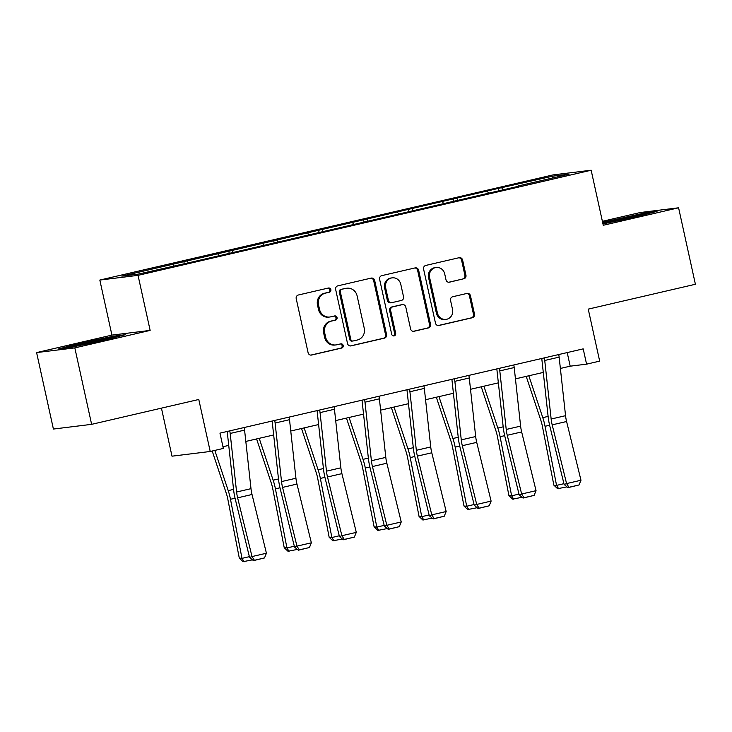 <?xml version="1.0" encoding="UTF-8"?>
<svg xmlns="http://www.w3.org/2000/svg" width="732" height="732" viewBox="0 0 732 732"><rect width="100%" height="100%" fill="white"/><g stroke="black" fill="none" stroke-linecap="round" stroke-linejoin="round"><path stroke-width="1.1" d="M330.864 289.671A2.15 2.031 83 0 0 328.421 288.024L298.382 294.996A3.074 2.901 83 0 0 296.213 298.656L308.099 352.696A3.074 2.901 83 0 0 311.585 355.038L341.624 348.066A2.15 2.031 83 0 0 340.902 343.83A2.15 2.031 83 0 0 340.7 343.866L336.812 344.772A9.845 9.278 83 0 1 335.906 344.928A9.845 9.278 83 0 1 325.649 337.26L324.66 332.758A9.845 9.278 83 0 1 331.596 321.055L335.485 320.149A2.15 2.031 83 0 0 334.762 315.913A2.15 2.031 83 0 0 334.561 315.95L330.672 316.846A9.845 9.278 83 0 1 329.766 317.011A9.845 9.278 83 0 1 319.518 309.343L318.521 304.841A9.845 9.278 83 0 1 325.456 293.129L329.345 292.233A2.15 2.031 83 0 0 330.864 289.671M329.766 317.011L328.732 317.139A9.845 9.278 83 0 1 318.484 309.471L317.496 304.97A9.845 9.278 83 0 1 324.432 293.257L328.311 292.361A2.15 2.031 83 0 0 328.037 288.115M310.807 355.102L340.59 348.194A2.15 2.031 83 0 0 340.316 343.958M335.906 344.928L334.872 345.056A9.845 9.278 83 0 1 324.624 337.388L323.626 332.886A9.845 9.278 83 0 1 330.562 321.183L334.451 320.277A2.15 2.031 83 0 0 334.176 316.041M91.628 424.34L53.409 429.053L36.6 352.586L74.82 347.883L91.628 424.34L198.784 399.48L210.221 451.479L223.324 448.432L219.966 433.143L583.203 348.862L586.57 364.161L599.673 361.114L588.244 309.124L695.4 284.263L678.591 207.797L640.372 212.509L602.39 221.32M463.777 278.865A3.074 2.901 83 0 0 465.945 275.214L462.615 260.052A3.074 2.901 83 0 0 459.129 257.701L425.759 265.442A3.074 2.901 83 0 0 423.59 269.102L435.476 323.141A3.074 2.901 83 0 0 438.962 325.484L472.323 317.743A3.074 2.901 83 0 0 474.492 314.083L470.466 295.774A3.074 2.901 83 0 0 466.979 293.431L452.696 296.744A3.074 2.901 83 0 0 450.537 300.395L452.532 309.48A8.226 7.759 83 0 1 445.971 319.399A8.226 7.759 83 0 1 437.407 312.994L429.583 277.419A8.226 7.759 83 0 1 436.135 267.491A8.226 7.759 83 0 1 444.708 273.905L446.008 279.834A3.074 2.901 83 0 0 449.503 282.177L462.743 278.993A3.074 2.901 83 0 0 464.912 275.333L461.581 260.18A3.074 2.901 83 0 0 458.863 257.765M74.82 347.883L150.142 330.407L138.037 275.351L591.154 170.227L603.26 225.273L678.591 207.797M374.674 280.447A3.074 2.901 83 0 0 371.188 278.105L337.827 285.846A3.074 2.901 83 0 0 335.659 289.506L347.535 343.546A3.074 2.901 83 0 0 351.031 345.888L384.392 338.147A3.074 2.901 83 0 0 386.56 334.487L374.674 280.447L373.64 280.576A3.074 2.901 83 0 0 370.932 278.169M381.793 275.644L415.154 267.903A3.074 2.901 83 0 1 418.649 270.254L430.526 324.285A3.074 2.901 83 0 1 428.357 327.945L414.083 331.257A3.074 2.901 83 0 1 410.588 328.915L405.775 307.001A3.074 2.901 83 0 0 402.289 304.649L392.81 306.845A3.074 2.901 83 0 0 390.65 310.505L395.664 333.325A2.15 2.031 83 0 1 393.944 335.915A2.15 2.031 83 0 1 391.702 334.24L379.624 279.304A3.074 2.901 83 0 1 381.793 275.644M518.091 186.358L192.626 261.873L138.183 274.125L121.86 276.138L498.355 188.408L552.797 176.156L569.121 174.143L518.128 185.974M138.037 275.351L99.826 280.063L552.944 174.93L591.154 170.227M488.317 192.891L487.411 191.327M457.784 199.973L456.878 198.409M443.382 203.322L442.476 201.758M412.848 210.404L411.942 208.84M398.446 213.744L397.531 212.179M367.912 220.826L366.997 219.261M353.51 224.175L352.595 222.601M322.977 231.257L322.062 229.692M308.575 234.597L307.66 233.032M278.041 241.679L277.126 240.114M263.63 245.019L262.724 243.454M233.096 252.11L232.19 250.545M218.694 255.45L217.788 253.885M188.161 262.532L187.255 260.967M173.758 265.872L172.853 264.307M161.443 408.145L172.002 456.182L210.221 451.479M150.142 330.407L111.923 335.11L36.6 352.586M111.923 335.11L99.826 280.063M560.373 368.452L570.191 366.174L586.57 364.161M222.949 446.74L228.732 445.395M245.815 441.433L273.667 434.973M290.75 431.011L318.603 424.542M335.695 420.58L363.548 414.12M380.631 410.158L408.483 403.689M425.567 399.727L453.419 393.267M470.502 389.305L498.355 382.845M515.438 378.874L543.29 372.414M567.208 352.577L570.191 366.174M502.719 189.551L501.813 187.987M552.797 176.156L552.175 178.077M184.244 263.447L183.796 261.397M229.18 253.016L228.732 250.966M274.116 242.594L273.667 240.544M319.051 232.163L318.603 230.113M363.987 221.741L363.539 219.691M408.932 211.31L408.474 209.261M453.867 200.888L453.419 198.839M498.803 190.457L498.355 188.408M113.762 336.144L80.209 343.299L58.167 349.036L69.677 347.627L103.23 340.462L125.273 334.725L113.762 336.144L113.918 336.848M602.967 223.919L634.983 217.093L657.025 211.347L645.514 212.765L602.619 222.354M350.253 345.952L383.358 338.276A3.074 2.901 83 0 0 385.526 334.615L373.64 280.576M341.862 289.332A2.15 2.031 83 0 0 340.343 291.885L350.774 339.319A2.15 2.031 83 0 0 353.208 340.966L357.317 340.014A9.845 9.278 83 0 0 364.252 328.302L357.115 295.884A9.845 9.278 83 0 0 346.867 288.216A9.845 9.278 83 0 0 345.962 288.381L340.828 289.451A2.15 2.031 83 0 0 339.309 292.013L340.343 291.885M353.016 341.002L351.982 341.121A2.15 2.031 83 0 1 349.74 339.447L339.309 292.013M346.867 288.216L345.833 288.344A9.845 9.278 83 0 0 344.928 288.5L345.962 288.381M340.828 289.451L344.928 288.5M413.305 331.322L427.323 328.073A3.074 2.901 83 0 0 429.492 324.413L417.615 270.373A3.074 2.901 83 0 0 414.898 267.967M402.573 304.603L401.539 304.732A3.074 2.901 83 0 0 401.255 304.777L391.785 306.973A3.074 2.901 83 0 0 389.616 310.633L394.63 333.453L395.664 333.325M393.423 335.915A2.15 2.031 83 0 0 394.63 333.453M400.77 284.254A8.226 7.759 83 0 0 392.206 277.849A8.226 7.759 83 0 0 385.645 287.767L388.399 300.303A3.074 2.901 83 0 0 391.885 302.645L401.365 300.449A3.074 2.901 83 0 0 403.533 296.789L400.77 284.254M392.206 277.849L391.172 277.977A8.226 7.759 83 0 0 384.611 287.896L385.645 287.767M391.602 302.7L390.577 302.819A3.074 2.901 83 0 1 387.365 300.431L384.611 287.896M448.725 282.25L462.743 278.993M436.135 267.491L435.11 267.619A8.226 7.759 83 0 0 428.549 277.547L429.583 277.419M445.971 319.399L444.937 319.527A8.226 7.759 83 0 1 436.373 313.113L428.549 277.547M438.193 325.548L471.289 317.871A3.074 2.901 83 0 0 473.458 314.211L469.432 295.902A3.074 2.901 83 0 0 466.714 293.486M80.355 343.958L80.209 343.299M612.108 220.579L611.961 219.92M645.67 213.47L645.514 212.765M212.198 451.013L226.28 493.277A15.665 5.179 76.9 0 1 227.789 499.041L239.3 558.132L241.999 558.37L230.479 499.279A23.497 7.768 -103.1 0 0 228.219 490.632L214.815 450.409M252.476 559.843L243.042 561.682L239.3 558.132M244.122 561.773L241.999 558.37L249.374 556.659M244.177 427.525A10.962 3.623 76.9 0 1 244.58 430.114L250.994 488.665A15.665 5.179 -103.1 0 0 252.028 494.493L266.421 553.227L252.018 556.567L254.416 560.282L253.428 560.63L264.49 557.94L254.416 560.282M229.775 430.864A10.962 3.623 76.9 0 1 230.177 433.454L236.592 492.014A15.665 5.179 -103.1 0 0 237.625 497.833L252.018 556.567L249.566 557.436L235.173 498.702A23.497 7.768 76.9 0 1 233.618 489.964L227.204 431.459M249.566 557.436L253.428 560.63M264.49 557.94L266.421 553.227M256.584 438.935L271.215 482.855A15.665 5.179 76.9 0 1 272.725 488.619L284.236 547.71L286.935 547.948L275.424 488.857A23.497 7.768 -103.1 0 0 273.155 480.201L259.201 438.331M297.412 549.412L287.978 551.26L284.236 547.71M289.058 551.352L286.935 547.948L294.31 546.237M301.52 428.513L316.151 472.424A15.665 5.179 76.9 0 1 317.661 478.197L329.171 537.279L331.87 537.517L320.36 478.426A23.497 7.768 -103.1 0 0 318.091 469.779L304.137 427.9M342.347 538.99L332.923 540.829L329.171 537.279M334.002 540.921L331.87 537.517L339.245 535.806M289.113 417.094A10.962 3.623 76.9 0 1 289.515 419.683L295.929 478.243A15.665 5.179 -103.1 0 0 296.963 484.062L311.356 542.805L296.954 546.145L299.351 549.86L298.363 550.208L309.435 547.518L299.351 549.86M274.71 420.442A10.962 3.623 76.9 0 1 275.113 423.032L281.527 481.583A15.665 5.179 -103.1 0 0 282.561 487.411L296.954 546.145L294.502 547.014L280.109 488.281A23.497 7.768 76.9 0 1 278.553 479.542L272.139 421.037M294.502 547.014L298.363 550.208M309.435 547.518L311.356 542.805M334.057 406.672A10.962 3.623 76.9 0 1 334.451 409.261L340.865 467.812A15.665 5.179 -103.1 0 0 341.908 473.641L356.292 532.374L341.89 535.714L344.287 539.429L343.308 539.777L354.37 537.087L344.287 539.429M319.646 410.012A10.962 3.623 76.9 0 1 320.049 412.601L326.463 471.161A15.665 5.179 -103.1 0 0 327.497 476.98L341.89 535.714L339.438 536.583L325.045 477.85A23.497 7.768 76.9 0 1 323.489 469.111L317.084 410.606M339.438 536.583L343.308 539.777M354.37 537.087L356.292 532.374M111.337 338.349A20.368 0.668 -12.4 0 0 111.42 338.321A20.368 0.668 -12.4 0 0 111.722 338.166A20.368 0.668 -12.4 0 0 94.126 341.313A20.368 0.668 -12.4 0 0 72.276 346.666A20.368 0.668 -12.4 0 0 72.001 346.895A20.368 0.668 -12.4 0 0 73.731 346.758M63.236 348.414L80.703 343.866L113.213 336.93L120.002 336.098M643.099 214.979A20.368 0.668 -12.4 0 0 643.181 214.943A20.368 0.668 -12.4 0 0 643.474 214.787A20.368 0.668 -12.4 0 0 625.878 217.935A20.368 0.668 -12.4 0 0 604.037 223.297A20.368 0.668 -12.4 0 0 603.754 223.525A20.368 0.668 -12.4 0 0 605.492 223.379M602.765 223.013L644.965 213.561L651.764 212.719M346.456 418.082L361.086 462.002A15.665 5.179 76.9 0 1 362.596 467.766L374.116 526.857L376.806 527.095L365.295 468.004A23.497 7.768 -103.1 0 0 363.026 459.348L349.082 417.478M387.283 528.559L377.858 530.407L374.116 526.857M378.938 530.499L376.806 527.095L384.181 525.384M378.993 396.241A10.962 3.623 76.9 0 1 379.386 398.83L385.801 457.39A15.665 5.179 -103.1 0 0 386.844 463.21L401.237 521.953L386.825 525.292L389.223 529.007L388.244 529.355L399.306 526.665L389.223 529.007M364.591 399.59A10.962 3.623 76.9 0 1 364.984 402.179L371.399 460.73A15.665 5.179 -103.1 0 0 372.442 466.558L386.825 525.292L384.373 526.162L369.98 467.428A23.497 7.768 76.9 0 1 368.425 458.69L362.02 400.184M384.373 526.162L388.244 529.355M399.306 526.665L401.237 521.953M391.391 407.66L406.022 451.571A15.665 5.179 76.9 0 1 407.532 457.344L419.052 516.435L421.742 516.664L410.231 457.573A23.497 7.768 -103.1 0 0 407.971 448.926L394.017 407.047M432.219 518.137L422.794 519.976L419.052 516.435M423.874 520.068L421.742 516.664L429.126 514.953M423.929 385.819A10.962 3.623 76.9 0 1 424.322 388.408L430.736 446.959A15.665 5.179 -103.1 0 0 431.779 452.788L446.172 511.522L431.77 514.861L434.158 518.576L433.179 518.924L444.242 516.234L434.158 518.576M409.527 389.159A10.962 3.623 76.9 0 1 409.92 391.748L416.334 450.308A15.665 5.179 -103.1 0 0 417.377 456.127L431.77 514.861L429.309 515.731L414.925 456.997A23.497 7.768 76.9 0 1 413.36 448.258L406.955 389.753M429.309 515.731L433.179 518.924M444.242 516.234L446.172 511.522M436.327 397.229L450.967 441.149A15.665 5.179 76.9 0 1 452.477 446.913L463.987 506.004L466.687 506.242L455.167 447.151A23.497 7.768 -103.1 0 0 452.907 438.505L438.953 396.625M477.154 507.706L467.73 509.554L463.987 506.004M468.809 509.646L466.687 506.242L474.062 504.531M468.864 375.397A10.962 3.623 76.9 0 1 469.267 377.987L475.681 436.537A15.665 5.179 -103.1 0 0 476.715 442.366L491.108 501.1L476.706 504.439L479.094 508.154L478.115 508.502L489.177 505.812L479.094 508.154M454.462 378.737A10.962 3.623 76.9 0 1 454.865 381.326L461.27 439.877A15.665 5.179 -103.1 0 0 462.313 445.706L476.706 504.439L474.254 505.309L459.861 446.575A23.497 7.768 76.9 0 1 458.296 437.837L451.891 379.332M474.254 505.309L478.115 508.502M489.177 505.812L491.108 501.1M481.263 386.807L495.903 430.727A15.665 5.179 76.9 0 1 497.412 436.492L508.923 495.582L511.622 495.811L500.102 436.72A23.497 7.768 -103.1 0 0 497.842 428.074L483.889 386.194M522.099 497.284L512.665 499.123L508.923 495.582M513.745 499.215L511.622 495.811L518.997 494.1M513.8 364.966A10.962 3.623 76.9 0 1 514.203 367.555L520.617 426.115A15.665 5.179 -103.1 0 0 521.651 431.935L536.044 490.669L521.642 494.009L524.039 497.723L523.051 498.071L534.113 495.39L524.039 497.723M499.398 368.306A10.962 3.623 76.9 0 1 499.8 370.895L506.215 429.455A15.665 5.179 -103.1 0 0 507.249 435.275L521.642 494.009L519.189 494.878L504.796 436.144A23.497 7.768 76.9 0 1 503.241 427.406L496.827 368.901M519.189 494.878L523.051 498.071M534.113 495.39L536.044 490.669M526.207 376.376L540.838 420.296A15.665 5.179 76.9 0 1 542.348 426.061L553.859 485.151L556.558 485.389L545.047 426.298A23.497 7.768 -103.1 0 0 542.778 417.652L528.824 375.772M567.035 486.853L557.601 488.702L553.859 485.151M558.681 488.793L556.558 485.389L563.933 483.678M558.736 354.544A10.962 3.623 76.9 0 1 559.138 357.134L565.552 415.685A15.665 5.179 -103.1 0 0 566.586 421.513L580.979 480.247L566.577 483.587L568.974 487.302L567.986 487.649L579.058 484.959L568.974 487.302M544.333 357.884A10.962 3.623 76.9 0 1 544.736 360.473L551.15 419.024A15.665 5.179 -103.1 0 0 552.184 424.853L566.577 483.587L564.125 484.456L549.732 425.722A23.497 7.768 76.9 0 1 548.177 416.984L541.762 358.479M564.125 484.456L567.986 487.649M579.058 484.959L580.979 480.247M324.432 293.257L325.456 293.129M317.496 304.97L318.521 304.841M318.484 309.471L319.518 309.343M334.451 320.277L335.485 320.149M330.562 321.183L331.596 321.055M323.626 332.886L324.66 332.758M324.624 337.388L325.649 337.26M340.59 348.194L341.624 348.066M311.008 355.112L311.585 355.038M328.311 292.361L329.345 292.233M385.526 334.615L386.56 334.487M383.358 338.276L384.392 338.147M350.454 345.962L351.031 345.888M349.74 339.447L350.774 339.319M417.615 270.373L418.649 270.254M429.492 324.413L430.526 324.285M427.323 328.073L428.357 327.945M413.507 331.331L414.083 331.257M401.255 304.777L402.289 304.649M391.785 306.973L392.81 306.845M389.616 310.633L390.65 310.505M387.365 300.431L388.399 300.303M448.926 282.25L449.503 282.177M436.373 313.113L437.407 312.994M469.432 295.902L470.466 295.774M473.458 314.211L474.492 314.083M471.289 317.871L472.323 317.743M438.386 325.557L438.962 325.484M461.581 260.18L462.615 260.052M464.912 275.333L465.945 275.214M230.479 499.279L235.054 498.218M228.219 490.632L233.554 489.397M250.994 488.665L236.592 492.014M252.028 494.493L237.625 497.833M244.58 430.114L230.177 433.454M275.424 488.857L279.99 487.796M273.155 480.201L278.489 478.966M320.36 478.426L324.926 477.365M318.091 469.779L323.425 468.544M295.929 478.243L281.527 481.583M296.963 484.062L282.561 487.411M289.515 419.683L275.113 423.032M340.865 467.812L326.463 471.161M341.908 473.641L327.497 476.98M334.451 409.261L320.049 412.601M365.295 468.004L369.87 466.943M363.026 459.348L368.361 458.113M385.801 457.39L371.399 460.73M386.844 463.21L372.442 466.558M379.386 398.83L364.984 402.179M410.231 457.573L414.806 456.512M407.971 448.926L413.296 447.691M430.736 446.959L416.334 450.308M431.779 452.788L417.377 456.127M424.322 388.408L409.92 391.748M455.167 447.151L459.742 446.09M452.907 438.505L458.241 437.26M475.681 436.537L461.27 439.877M476.715 442.366L462.313 445.706M469.267 377.987L454.865 381.326M500.102 436.72L504.677 435.659M497.842 428.074L503.177 426.838M520.617 426.115L506.215 429.455M521.651 431.935L507.249 435.275M514.203 367.555L499.8 370.895M545.047 426.298L549.613 425.237M542.778 417.652L548.112 416.407M565.552 415.685L551.15 419.024M566.586 421.513L552.184 424.853M559.138 357.134L544.736 360.473"/></g></svg>
